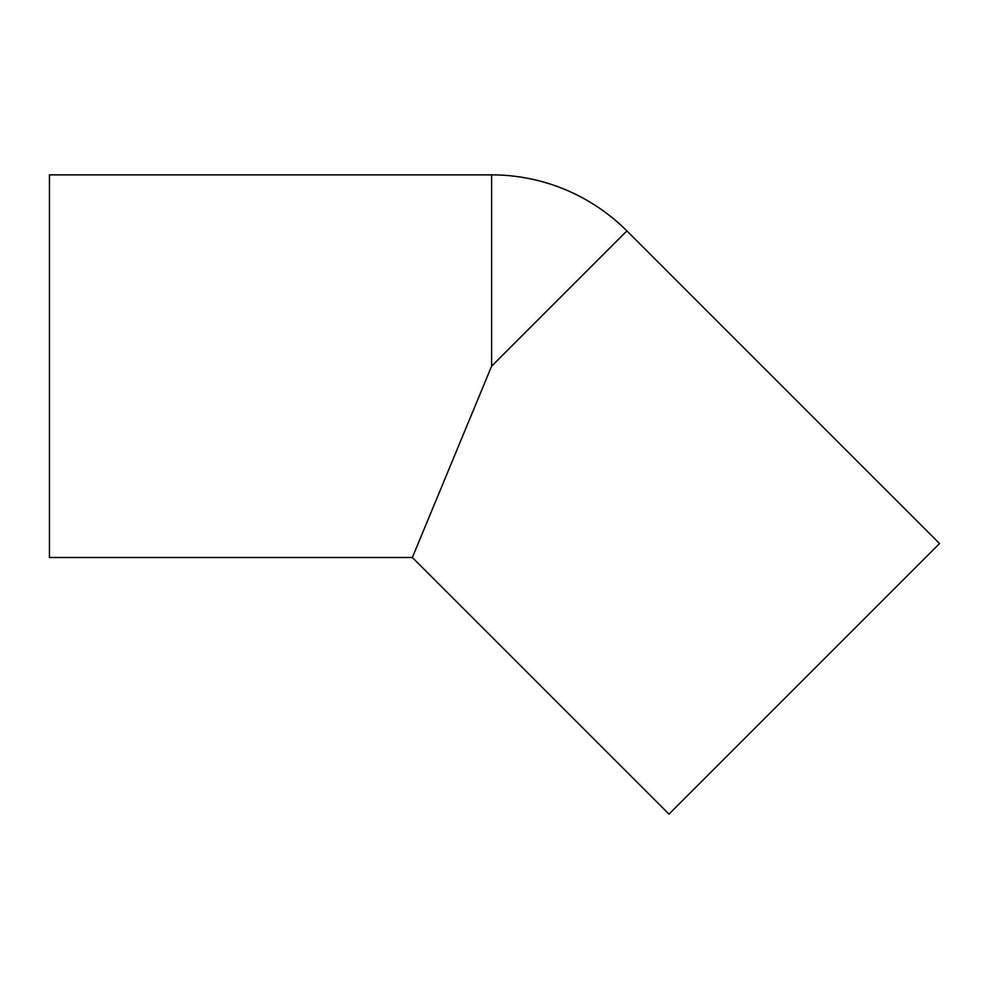 <?xml version="1.0" encoding="UTF-8"?>
<svg xmlns="http://www.w3.org/2000/svg" width="989" height="989" viewBox="0 0 989 989"><rect width="100%" height="100%" fill="white"/><g stroke="black" fill="none" stroke-linecap="round" stroke-linejoin="round"><path stroke-width="1.48" d="M491.607 174.868L49.45 174.868L49.45 557.512L412.364 557.512L668.984 814.132L939.55 543.567L626.89 230.907A191.322 191.322 0 0 0 491.607 174.868L491.607 366.19L626.89 230.907M412.364 557.512L491.607 366.19"/></g></svg>
